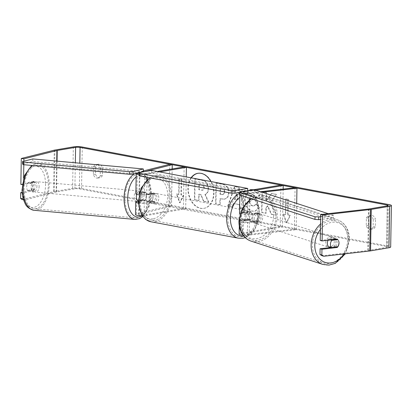 <?xml version="1.0" encoding="UTF-8"?>
<svg xmlns="http://www.w3.org/2000/svg" width="412" height="412" viewBox="0 0 412 412"><rect width="100%" height="100%" fill="white"/><g stroke="black" fill="none" stroke-linecap="round" stroke-linejoin="round"><path stroke-width="0.31" stroke-dasharray="2.06 1.54" d="M145.328 200.371L139.395 201.865A3.162 0.567 1 0 0 138.865 202.168A3.162 0.567 1 0 0 140.847 202.725A3.162 0.567 1 0 0 144.313 202.653L151.59 201.411A5.268 3.569 100.6 0 0 151.74 193.115L144.458 194.356A3.162 0.567 -179 0 1 140.992 194.433A3.162 0.567 -179 0 1 139.009 193.872A3.162 0.567 -179 0 1 139.539 193.568L145.472 192.074A5.268 2.863 -82.3 0 1 146.569 195.932A5.268 2.863 -82.3 0 1 145.328 200.371L142.696 200.016L138.185 201.149M135.847 193.815A6.324 1.133 -179 0 1 136.908 193.213L142.84 191.719A5.268 2.863 -82.3 0 1 143.937 195.571A5.268 2.863 -82.3 0 1 142.696 200.016M138.216 203.059A6.324 1.133 1 0 0 146.6 203.08L153.877 201.839A5.268 3.569 100.6 0 0 154.026 193.542L146.744 194.783A6.324 1.133 -179 0 1 138.906 194.84M142.155 215.8A6.324 1.133 1 0 0 146.384 215.522L185.688 208.827L183.402 208.395L144.097 215.095A3.162 0.567 1 0 1 140.631 215.172A3.162 0.567 1 0 1 138.648 214.611A3.162 0.567 1 0 1 139.179 214.307L171.536 206.17L168.905 205.809L136.547 213.952A6.324 1.133 1 0 0 135.486 214.554M145.003 171.547L139.905 172.829A3.162 0.567 1 0 0 139.374 173.133A3.162 0.567 1 0 0 141.352 173.694A3.162 0.567 1 0 0 144.818 173.617L157.358 171.48M143.345 170.944L137.273 172.474A6.324 1.133 1 0 0 136.212 173.076A6.324 1.133 1 0 0 136.336 173.308M138.906 174.055A6.324 1.133 1 0 0 147.105 174.044L159.645 171.907M183.402 208.395L184.123 166.917M185.688 208.827L186.245 176.903M168.905 205.809L169.626 164.331M171.536 206.17L172.185 168.956M151.74 193.115L154.026 193.542M151.59 201.411L153.877 201.839M145.472 192.074L142.84 191.719M256.326 212.88A5.268 4.166 -75.4 0 1 257.953 216.836A5.268 4.166 -75.4 0 1 256.182 221.177L247.566 222.166A3.162 0.567 -179 0 1 244.259 222.161A3.162 0.567 -179 0 1 242.529 221.625A3.162 0.567 -179 0 1 243.404 221.249L250.681 220.008A5.268 3.569 100.6 0 0 250.826 211.711L243.549 212.953A3.162 0.567 1 0 0 242.673 213.328A3.162 0.567 1 0 0 244.404 213.864A3.162 0.567 1 0 0 247.71 213.869L256.326 212.88L258.2 213.37A5.268 4.166 -75.4 0 1 259.823 217.325A5.268 4.166 -75.4 0 1 258.051 221.666L249.435 222.655A6.324 1.133 -179 0 1 242.828 222.64A6.324 1.133 -179 0 1 239.367 221.568A6.324 1.133 -179 0 1 241.118 220.822L248.395 219.581A5.268 3.569 100.6 0 0 248.539 211.284L241.262 212.525A6.324 1.133 1 0 0 239.511 213.272M239.151 234.011A6.324 1.133 -179 0 1 240.902 233.264L280.206 226.564L282.493 226.997L243.188 233.692A3.162 0.567 -179 0 0 242.313 234.067A3.162 0.567 -179 0 0 244.043 234.603A3.162 0.567 -179 0 0 247.344 234.608L294.359 229.221L296.228 229.711L249.219 235.097A6.324 1.133 -179 0 1 242.998 235.123M260.569 191.698L248.07 193.13A3.162 0.567 -179 0 1 244.764 193.125A3.162 0.567 -179 0 1 243.034 192.589A3.162 0.567 -179 0 1 243.909 192.213L255.873 190.174M262.166 192.219L249.945 193.619A6.324 1.133 -179 0 1 243.332 193.604A6.324 1.133 -179 0 1 239.872 192.533A6.324 1.133 -179 0 1 241.623 191.786L247.669 190.756L247.663 191.029L151.621 173.004L138.885 175.172M282.493 226.997L283.152 189.113M280.206 226.564L280.927 185.086M240.119 213.771A6.324 1.133 1 0 0 249.579 214.358L258.2 213.37M296.228 229.711L296.692 203.42M294.359 229.221L295.08 187.743M250.826 211.711L248.539 211.284M250.681 220.008L248.395 219.581M256.182 221.177L258.051 221.666M328.122 240.242A5.268 4.13 -72 0 1 333.22 237.58A5.268 4.13 -72 0 1 335.842 242.107A5.268 4.13 -72 0 1 329.966 247.607M333.22 237.58L334.153 237.884A5.268 4.13 -72 0 0 329.641 239.64L330.63 239.959M334.153 237.884A5.268 4.13 -72 0 1 335.708 238.945L337.861 239.64M337.886 239.65A5.268 4.13 -72 0 1 338.952 243.116M249.461 217.809A5.268 4.13 -72 0 1 250.82 214.065L256.887 213.37A5.268 4.13 -72 0 1 257.953 216.836A5.268 4.13 -72 0 1 256.588 220.58L250.527 221.275A5.268 4.13 -72 0 1 249.461 217.809M252.577 218.818A5.268 4.13 -72 0 1 258.448 213.318A5.268 4.13 -72 0 1 261.069 217.845A5.268 4.13 -72 0 1 255.193 223.345A5.268 4.13 -72 0 1 252.577 218.818M256.887 213.37L259.066 214.075A5.268 4.13 -72 0 0 257.515 213.014L258.448 213.318M250.82 214.065L253.004 214.77A5.268 4.13 -72 0 1 257.515 213.014M250.527 221.275L252.705 221.98A5.268 4.13 -72 0 0 254.261 223.041L255.193 223.345M256.588 220.58L258.772 221.285A5.268 4.13 -72 0 1 254.261 223.041M329.976 247.607L330.903 247.911A5.268 4.13 -72 0 0 335.414 246.155L337.593 246.86M330.903 247.911A5.268 4.13 -72 0 1 330.197 247.586M335.414 246.155L329.348 246.85M329.641 239.64L335.708 238.945M253.004 214.77L259.066 214.075M258.772 221.285L252.705 221.98M254.132 219.323A5.268 4.13 -72 0 1 260.003 213.823A5.268 4.13 -72 0 1 262.624 218.35A5.268 4.13 -72 0 1 256.753 223.85A5.268 4.13 -72 0 1 254.132 219.323M325.789 242.575A5.268 4.13 -72 0 1 331.66 237.075A5.268 4.13 -72 0 1 334.281 241.602A5.268 4.13 -72 0 1 328.41 247.102A5.268 4.13 -72 0 1 325.789 242.575M347.656 240.067A21.872 17.134 -72 0 1 323.286 262.892A21.872 17.134 -72 0 1 312.414 244.105A21.872 17.134 -72 0 1 336.784 221.28A21.872 17.134 -72 0 1 347.656 240.067M275.999 216.82A21.872 17.134 -72 0 1 251.629 239.645A21.872 17.134 -72 0 1 240.757 220.858A21.872 17.134 -72 0 1 265.127 198.033A21.872 17.134 -72 0 1 275.999 216.82M191.075 177.809A17.778 12.684 -99.7 0 0 188.99 196.086A17.778 12.684 -99.7 0 0 200.453 208.333A17.778 12.684 -99.7 0 0 203.744 208.369A17.778 12.684 -99.7 0 0 210.836 181.517M191.359 177.86A17.778 12.684 -99.7 0 0 189.381 196.107A17.778 12.684 -99.7 0 0 200.819 208.271A17.778 12.684 -99.7 0 0 204.11 208.307A17.778 12.684 -99.7 0 0 213.91 190.926A17.778 12.684 -99.7 0 0 201.427 173.298A17.778 12.684 -99.7 0 0 198.136 173.261A17.778 12.684 -99.7 0 0 197.956 173.298M373.246 219.395A5.268 3.76 -99.7 0 0 369.868 215.826A5.268 3.76 -99.7 0 0 368.889 215.816A5.268 3.76 -99.7 0 0 366.386 218.108L366.253 225.735A5.268 3.76 -99.7 0 0 370.604 229.314A5.268 3.76 -99.7 0 0 373.112 227.022L373.246 219.395L375.43 219.019A5.268 3.76 -99.7 0 0 372.051 215.45A5.268 3.76 -99.7 0 0 371.073 215.44A5.268 3.76 -99.7 0 0 368.57 217.732L368.436 225.364A5.268 3.76 -99.7 0 0 372.788 228.943A5.268 3.76 -99.7 0 0 375.296 226.652L375.43 219.019M97.634 164.805A5.268 3.76 80.3 0 1 100.363 168.178L102.547 167.808L102.418 175.435A5.268 3.76 80.3 0 1 99.91 177.727A5.268 3.76 80.3 0 1 95.558 174.147L95.687 166.52A5.268 3.76 80.3 0 1 96.99 164.748M97.139 164.64A5.268 3.76 80.3 0 1 98.195 164.228A5.268 3.76 80.3 0 1 99.168 164.239A5.268 3.76 80.3 0 1 102.547 167.808M22.294 184.591L23.479 184.751L33.995 182.104A5.268 2.863 -82.3 0 1 35.092 185.956A5.268 2.863 -82.3 0 1 33.851 190.401L31.219 190.04L22.14 192.327M20.847 184.391L31.363 181.743A5.268 2.863 -82.3 0 1 32.46 185.601A5.268 2.863 -82.3 0 1 31.219 190.04M270.499 202.313L276.426 194.479L271.415 193.537L266.023 200.968L266.167 192.553L261.944 191.76L261.579 212.499L265.807 213.292L265.9 207.931L267.486 205.882L271.184 214.302L276.261 215.255L270.499 202.313L276.426 194.479M239.099 204.589L233.192 203.482L232.059 206.958L227.697 206.139L234.51 186.595L238.553 187.352L244.64 209.322L240.139 208.477L239.099 204.589L239.465 204.527L233.192 203.482M100.363 168.178L100.234 175.806A5.268 3.76 80.3 0 1 97.726 178.102A5.268 3.76 80.3 0 1 93.375 174.518L93.503 166.891A5.268 3.76 80.3 0 1 95.811 164.64M23.304 198.862L24.669 199.938L56.166 192.013A3.162 0.567 -179 0 1 56.511 191.946L74.886 188.814A3.162 0.567 -179 0 1 79.356 188.871L386.538 246.525A3.162 0.567 -179 0 1 387.512 246.948A3.162 0.567 -179 0 1 386.641 247.324L368.261 250.455A3.162 0.567 -179 0 1 367.849 250.511L322.081 255.759M289.96 215.394L286.386 222.83L283.101 214.106L285.387 214.534L285.655 198.981L287.942 199.408L287.674 214.961L290.321 215.332L286.752 222.768L286.386 222.83M178.674 194.505L176.388 194.078L179.673 202.802L183.247 195.365L180.961 194.933L181.234 179.38L178.942 178.952L178.674 194.505L179.035 194.443L179.308 178.89L178.942 178.952M228.701 192.831L227.481 197.291L224.432 199.181L219.92 198.733L219.817 204.661L215.594 203.868L215.955 183.129L222.49 184.355C226.528 185.245 228.598 188.073 228.701 192.831L229.062 192.831L227.846 197.23L224.792 199.12L219.92 198.733M253.457 189.767L259.308 195.19L256.073 197.94C255.28 196.236 254.183 195.221 252.783 194.886L251.871 194.871L249.049 199.743C249.136 203.173 250.316 205.248 252.587 205.969L253.663 205.99L256.073 204.095L259.2 207.772L254.77 211.243L252.365 211.186C247.576 209.806 245.016 205.737 244.692 198.986L248.251 190.658M22.037 199.578L53.534 191.657A6.324 1.133 -179 0 1 54.224 191.513L72.6 188.382A6.324 1.133 -179 0 1 81.54 188.495L388.722 246.149A6.324 1.133 -179 0 1 390.674 247.004M337.871 239.655A5.268 4.166 -75.4 0 1 338.51 240.649M320.232 240.448L335.517 238.697A5.268 4.166 -75.4 0 1 335.373 246.989L331.248 247.463M23.479 184.751L23.592 178.195M23.824 164.718L23.886 161.18M24.669 199.938L23.592 199.789M23.237 198.625L23.329 193.048L22.186 192.888M33.851 190.401L23.329 193.048M33.995 182.104L31.363 181.743M100.234 175.806L102.418 175.435M93.375 174.518L95.558 174.147M93.503 166.891L95.687 166.52M335.517 238.697L337.387 239.181M335.373 246.989L335.703 247.076M373.112 227.022L375.296 226.652M366.253 225.735L368.436 225.364M366.386 218.108L368.57 217.732M208.199 188.572L208.199 188.634C208.045 191.781 206.958 193.712 204.944 194.423L208.462 202.354L203.574 201.437L200.608 194.567L198.749 194.217L198.641 200.51L194.407 199.717L194.768 178.932L201.993 180.291C204.306 180.765 205.954 181.826 206.932 183.479L208.199 188.572L208.56 188.572C208.41 191.719 207.324 193.65 205.31 194.361L208.827 202.292L208.462 202.354M203.574 201.437L203.935 201.375L200.968 194.505L199.114 194.155L199.006 200.448L194.773 199.655L195.133 178.87L202.359 180.229C204.671 180.703 206.314 181.764 207.293 183.417L206.932 183.479M207.293 183.417L208.565 188.511M195.133 178.87L194.768 178.932M194.773 199.655L194.407 199.717M199.006 200.448L198.641 200.51M199.114 194.155L198.749 194.217M200.968 194.505L200.608 194.567M203.935 201.375L208.827 202.292M205.31 194.361L204.944 194.423M286.752 222.768L283.461 214.044L283.101 214.106M283.461 214.044L285.387 214.534M285.748 214.472L286.021 198.919L285.655 198.981M287.674 214.961L288.034 214.899L288.307 199.346L286.021 198.919M288.307 199.346L287.942 199.408M288.034 214.899L290.321 215.332M179.308 178.89L181.234 179.38M179.035 194.443L176.748 194.016L180.039 202.74L183.608 195.303L181.321 194.871L181.594 179.318M181.321 194.871L180.961 194.933M183.608 195.303L183.247 195.365M180.039 202.74L179.673 202.802M176.748 194.016L176.388 194.078M234.567 199.279L237.966 199.913L236.38 193.738L234.567 199.279L237.966 199.913M238.332 199.851L236.745 193.676L236.38 193.738M233.558 203.42L232.419 206.896L232.059 206.958M232.419 206.896L227.697 206.139M228.057 206.077L234.871 186.528L234.51 186.595M234.871 186.528L238.553 187.352M238.919 187.29L245.006 209.26L244.64 209.322M245.006 209.26L240.139 208.477M240.505 208.415L239.465 204.527M236.745 193.676L234.933 199.217M224.468 192.306C224.452 190.499 223.654 189.438 222.078 189.123L220.096 188.753L220.003 194.232L222.902 194.629L224.834 192.244C224.813 190.437 224.02 189.376 222.444 189.062L220.096 188.753M220.461 188.691L220.363 194.17L220.003 194.232M220.363 194.17L223.268 194.567L224.834 192.244M220.286 198.672L220.183 204.599L219.817 204.661M220.183 204.599L215.594 203.868M215.96 203.806L216.321 183.067L215.955 183.129M216.321 183.067L222.851 184.293C226.888 185.184 228.959 188.011 229.062 192.77M276.792 194.418L271.781 193.475L266.384 200.907L266.533 192.492L262.305 191.698L261.944 212.438L266.173 213.231L266.265 207.869L267.852 205.82L271.549 214.24L276.622 215.193L270.864 202.251M276.622 215.193L276.261 215.255M271.549 214.24L271.184 214.302M267.852 205.82L267.486 205.882M266.265 207.869L265.9 207.931M266.173 213.231L265.807 213.292M261.944 212.438L261.579 212.499M262.305 191.698L261.944 191.76M266.533 192.492L266.167 192.553M266.384 200.907L266.023 200.968M271.781 193.475L271.415 193.537M250.882 189.592L253.282 189.587C256.315 190.329 258.448 192.172 259.673 195.128L256.434 197.878C255.646 196.174 254.549 195.159 253.148 194.825L252.232 194.809L249.415 199.681C249.497 203.111 250.676 205.186 252.953 205.907L254.029 205.928L256.439 204.033L259.565 207.71L255.136 211.181L252.731 211.124C247.942 209.744 245.382 205.676 245.058 198.924L248.611 190.596M259.673 195.128L259.308 195.19M256.434 197.878L256.073 197.94M256.439 204.033L256.073 204.095M259.565 207.71L259.2 207.772M203.935 188.191L203.935 188.13C203.909 186.482 203.162 185.518 201.689 185.235L198.919 184.715L198.831 189.705L202.513 190.251L204.3 188.068C204.275 186.42 203.523 185.457 202.05 185.173L199.279 184.653L199.192 189.644L202.879 190.19L204.3 188.13M199.192 189.644L198.831 189.705M199.279 184.653L198.919 184.715M153.202 203.533A5.268 3.569 -79.4 0 1 152.322 203.528A5.268 3.569 -79.4 0 1 149.69 198.332A5.268 3.569 -79.4 0 1 153.382 193.166A5.268 3.569 -79.4 0 1 154.263 193.171A5.268 3.569 -79.4 0 1 156.895 198.368A5.268 3.569 -79.4 0 1 153.202 203.533M146.945 194.449L149.613 194.948A5.268 3.569 -79.4 0 1 152.239 192.95A5.268 3.569 -79.4 0 1 153.12 192.955A5.268 3.569 -79.4 0 1 154.809 194.062L152.141 193.563A5.268 3.569 -79.4 0 1 152.018 200.819L146.816 201.705A5.268 3.569 -79.4 0 1 146.945 194.449L152.141 193.563M146.816 201.705L149.489 202.21A5.268 3.569 -79.4 0 0 151.178 203.317A5.268 3.569 -79.4 0 0 152.059 203.322A5.268 3.569 -79.4 0 0 154.685 201.324L152.018 200.819M245.907 220.307A5.268 3.569 -79.4 0 1 246.036 213.045L243.368 212.546A5.268 3.569 -79.4 0 1 245.995 210.547A5.268 3.569 -79.4 0 1 246.876 210.553A5.268 3.569 -79.4 0 1 248.565 211.66L251.232 212.159A5.268 3.569 -79.4 0 1 251.109 219.421L245.907 220.307L243.24 219.807A5.268 3.569 -79.4 0 0 244.929 220.914L243.786 220.698A5.268 3.569 -79.4 0 1 241.159 215.497A5.268 3.569 -79.4 0 1 244.852 210.331A5.268 3.569 -79.4 0 1 245.732 210.336A5.268 3.569 -79.4 0 1 248.359 215.538A5.268 3.569 -79.4 0 1 244.671 220.703A5.268 3.569 -79.4 0 1 243.786 220.698M251.109 219.421L248.441 218.921A5.268 3.569 -79.4 0 1 245.815 220.92A5.268 3.569 -79.4 0 1 244.929 220.914M246.036 213.045L251.232 212.159M154.685 201.324L149.489 202.21M149.613 194.948L154.809 194.062M243.368 212.546L248.565 211.66M248.441 218.921L243.24 219.807M242.766 220.343A5.268 3.569 -79.4 0 1 241.88 220.343A5.268 3.569 -79.4 0 1 239.254 215.141A5.268 3.569 -79.4 0 1 242.946 209.976A5.268 3.569 -79.4 0 1 243.827 209.981A5.268 3.569 -79.4 0 1 246.453 215.177A5.268 3.569 -79.4 0 1 242.766 220.343M155.108 203.894A5.268 3.569 -79.4 0 1 154.227 203.888A5.268 3.569 -79.4 0 1 151.595 198.687A5.268 3.569 -79.4 0 1 155.288 193.522A5.268 3.569 -79.4 0 1 156.169 193.527A5.268 3.569 -79.4 0 1 158.8 198.728A5.268 3.569 -79.4 0 1 155.108 203.894M155.571 177.294A21.769 14.744 -79.4 0 1 159.212 177.315A21.769 14.744 -79.4 0 1 170.068 198.79A21.769 14.744 -79.4 0 1 154.824 220.121A21.769 14.744 -79.4 0 1 151.183 220.101A21.769 14.744 -79.4 0 1 140.327 198.63A21.769 14.744 -79.4 0 1 155.571 177.294M243.229 193.748A21.769 14.744 -79.4 0 1 246.87 193.769A21.769 14.744 -79.4 0 1 257.727 215.239A21.769 14.744 -79.4 0 1 242.483 236.576A21.769 14.744 -79.4 0 1 238.842 236.555A21.769 14.744 -79.4 0 1 227.985 215.079A21.769 14.744 -79.4 0 1 243.229 193.748M151.667 170.413L151.621 173.004M239.655 192.394L247.663 191.029M255.08 189.917L254.977 192.492L333.488 217.963L320.598 219.442M328.246 213.658L333.591 215.388L333.488 217.963M333.591 215.388L320.644 216.877M240.222 191.621L240.114 194.196L254.977 192.492M240.114 194.196L239.552 194.943M36.931 186.003A5.268 2.894 -84.8 0 1 33.537 191.987A5.268 2.894 -84.8 0 1 31.085 187.475A5.268 2.894 -84.8 0 1 34.484 181.491A5.268 2.894 -84.8 0 1 36.931 186.003M27.594 190.509A5.268 2.894 -84.8 0 1 26.703 187.079A5.268 2.894 -84.8 0 1 27.48 183.227L31.657 182.176A5.268 2.894 -84.8 0 1 32.548 185.606A5.268 2.894 -84.8 0 1 31.765 189.458L27.594 190.509L30.663 190.787A5.268 2.894 -84.8 0 0 32.218 191.868A5.268 2.894 -84.8 0 0 34.835 189.736L31.765 189.458M145.678 192.497A5.268 2.894 -84.8 0 1 146.569 195.932A5.268 2.894 -84.8 0 1 145.786 199.784L141.615 200.835A5.268 2.894 -84.8 0 1 140.724 197.4A5.268 2.894 -84.8 0 1 141.507 193.547L145.678 192.497L142.609 192.219A5.268 2.894 -84.8 0 0 141.053 191.137L139.735 191.019A5.268 2.894 -84.8 0 1 142.181 195.535A5.268 2.894 -84.8 0 1 138.787 201.52A5.268 2.894 -84.8 0 1 137.953 201.205M141.615 200.835L138.545 200.556A5.268 2.894 -84.8 0 0 140.101 201.638A5.268 2.894 -84.8 0 0 142.717 199.506L145.786 199.784M141.053 191.137A5.268 2.894 -84.8 0 0 138.437 193.269L141.507 193.547M136.666 194.392A5.268 2.894 -84.8 0 1 139.735 191.019M31.657 182.176L34.726 182.454A5.268 2.894 -84.8 0 0 33.171 181.373A5.268 2.894 -84.8 0 0 30.55 183.505L27.48 183.227M34.835 189.736L30.663 190.787M30.55 183.505L34.726 182.454M138.437 193.269L142.609 192.219M142.717 199.506L138.545 200.556M139.992 195.334A5.268 2.894 -84.8 0 1 136.593 201.319A5.268 2.894 -84.8 0 1 134.147 196.807A5.268 2.894 -84.8 0 1 137.541 190.823A5.268 2.894 -84.8 0 1 139.992 195.334M39.125 186.203A5.268 2.894 -84.8 0 1 35.726 192.188A5.268 2.894 -84.8 0 1 33.279 187.671A5.268 2.894 -84.8 0 1 36.678 181.687A5.268 2.894 -84.8 0 1 39.125 186.203M24.076 189.989A21.872 12.02 -84.8 0 1 38.177 165.155A21.872 12.02 -84.8 0 1 48.328 183.886A21.872 12.02 -84.8 0 1 34.232 208.719A21.872 12.02 -84.8 0 1 24.076 189.989M124.939 199.12A21.872 12.02 -84.8 0 1 139.04 174.286A21.872 12.02 -84.8 0 1 149.196 193.022A21.872 12.02 -84.8 0 1 135.095 217.855A21.872 12.02 -84.8 0 1 124.939 199.12M143.355 171.541L32.842 161.535L22.614 164.11M32.8 158.934L32.842 161.535M138.926 172.654L139.843 172.427M136.547 213.952L136.763 201.504M146.384 215.522L146.6 203.08M139.539 193.568L139.905 172.829M144.458 194.356L144.818 173.617M144.097 215.095L144.313 202.653M146.744 194.783L147.007 179.812M147.048 177.356L147.105 174.044M136.908 193.213L137.273 172.474M139.179 214.307L139.395 201.865M240.902 233.264L241.118 220.822M249.219 235.097L249.435 222.655M247.71 213.869L248.07 193.13M243.549 212.953L243.909 192.213M243.188 233.692L243.404 221.249M241.262 212.525L241.623 191.786M249.579 214.358L249.842 199.537M249.863 198.29L249.945 193.619M247.344 234.608L247.566 222.166M322.797 264.396A23.453 18.375 108 0 0 348.928 239.923A23.453 18.375 108 0 0 337.274 219.776A23.453 18.375 108 0 0 320.515 224.061M320.423 229.443A20.816 16.31 -72 0 1 338.839 223.088A20.816 16.31 -72 0 1 348.367 240.67A20.816 16.31 -72 0 1 344.077 253.941M251.495 198.821A23.453 18.375 -72 0 1 265.616 196.529A23.453 18.375 -72 0 1 277.271 216.676A23.453 18.375 -72 0 1 251.14 241.149M273.594 216.413A20.816 16.31 108 0 0 257.654 197.992A20.816 16.31 108 0 0 240.052 220.255A20.816 16.31 108 0 0 255.991 238.677A20.816 16.31 108 0 0 273.594 216.413M79.356 188.871L79.804 163.193M386.538 246.525L387.244 205.866M388.722 246.149L389.443 204.671M81.54 188.495L82.266 147.017M367.849 250.511L368.57 209.033M368.261 250.455L368.987 208.977M386.641 247.324L387.362 205.845M74.886 188.814L75.339 162.786M56.511 191.946L57.047 161.133M56.166 192.013L56.707 161.097M53.534 191.657L54.255 150.179M54.224 191.513L54.945 150.035M72.6 188.382L73.326 146.904M208.56 188.572L208.199 188.634M202.359 180.229L201.993 180.291M222.444 189.062L222.078 189.123M222.367 194.546L222.006 194.608M224.834 192.306L224.468 192.368M229.062 192.831L228.701 192.893M222.377 199.068L222.011 199.13M222.851 184.293L222.49 184.355M252.731 211.124L252.365 211.186M245.058 198.924L244.692 198.986M245.058 198.862L244.692 198.929M253.282 189.587L252.917 189.649M253.148 194.825L252.783 194.886M249.415 199.624L249.049 199.686M249.415 199.681L249.049 199.743M252.953 205.907L252.587 205.969M204.3 188.068L203.935 188.13M201.988 190.169L201.623 190.231M202.05 185.173L201.689 185.235M150.869 221.759A23.453 15.883 100.6 0 0 154.794 221.78A23.453 15.883 100.6 0 0 171.222 198.795A23.453 15.883 100.6 0 0 159.526 175.656A23.453 15.883 100.6 0 0 155.602 175.636A23.453 15.883 100.6 0 0 150.097 177.933M152.934 218.829A20.816 14.101 -79.4 0 1 138.916 200.798A20.816 14.101 -79.4 0 1 153.65 177.871A20.816 14.101 -79.4 0 1 167.669 195.901A20.816 14.101 -79.4 0 1 152.934 218.829M239.619 193.295A23.453 15.883 -79.4 0 1 243.255 192.09A23.453 15.883 -79.4 0 1 247.179 192.11A23.453 15.883 -79.4 0 1 258.88 215.244A23.453 15.883 -79.4 0 1 242.452 238.234A23.453 15.883 -79.4 0 1 238.527 238.213M243.755 236.086A20.816 14.101 100.6 0 0 244.404 235.999A20.816 14.101 100.6 0 0 259.138 213.066A20.816 14.101 100.6 0 0 245.119 195.036A20.816 14.101 100.6 0 0 239.789 197.384M34.088 210.295A23.453 12.89 95.2 0 0 49.208 183.67A23.453 12.89 95.2 0 0 38.316 163.579A23.453 12.89 95.2 0 0 32.394 165.495M45.552 183.834A20.816 11.438 -84.8 0 1 34.32 207.293A20.816 11.438 -84.8 0 1 22.464 189.644A20.816 11.438 -84.8 0 1 33.702 166.185A20.816 11.438 -84.8 0 1 45.552 183.834M134.647 173.73A23.453 12.89 -84.8 0 1 139.184 172.71A23.453 12.89 -84.8 0 1 150.071 192.801A23.453 12.89 -84.8 0 1 134.951 219.426M141.919 215.8A20.816 11.438 95.2 0 0 150.802 193.367A20.816 11.438 95.2 0 0 136.14 177.047M139.009 193.872L139.374 173.133M136.207 173.339L136.212 173.076M138.648 214.611L138.865 202.168M239.29 225.967L239.367 221.568M242.673 213.328L243.034 192.589M239.83 195.036L239.872 192.533M242.313 234.067L242.529 221.625M251.099 198.692L258.303 195.958L265.616 196.529L337.274 219.776C340.173 220.734 342.64 222.428 344.679 224.859C348.052 229.057 349.639 234.196 349.438 240.273L345.411 253.787M260.003 213.823L331.66 237.075M251.629 239.645L323.286 262.892M265.127 198.033L336.784 221.28M256.753 223.85L328.41 247.102M198.136 173.261L197.77 173.323M387.512 246.948L388.238 205.475M97.726 178.102L99.91 177.727M96.011 164.599L98.195 164.228M370.604 229.314L372.788 228.943M368.889 215.816L371.073 215.44M204.11 208.307L203.744 208.369M222.902 194.629L223.268 194.567M224.432 199.181L224.792 199.12M250.702 189.618L251.068 189.556M251.871 194.871L252.232 194.809M253.663 205.99L254.029 205.928M254.77 211.243L255.136 211.181M202.879 190.19L202.513 190.251M149.577 177.83L155.113 175.63L159.526 175.656L247.179 192.11L252.685 194.634L256.841 199.578L259.823 213.89L255.358 228.732L250.81 234.268L245.228 237.642M152.322 203.528L151.178 203.317M246.876 210.553L245.732 210.336M154.263 193.171L153.12 192.955M241.88 220.343L154.227 203.888M246.87 193.769L159.212 177.315M238.842 236.555L151.183 220.101M243.827 209.981L156.169 193.527M142.763 216.619L149.072 206.68L151.245 193.125C150.725 181.228 146.703 174.425 139.184 172.71L38.316 163.579L33.619 164.388L31.745 165.439M33.537 191.987L32.218 191.868M140.101 201.638L138.787 201.52M34.484 181.491L33.171 181.373M136.593 201.319L35.726 192.188M139.04 174.286L38.177 165.155M135.095 217.855L34.232 208.719M137.541 190.823L36.678 181.687"/><path stroke-width="0.62" d="M138.185 201.149L136.763 201.504A6.324 1.133 1 0 0 135.703 202.112A6.324 1.133 1 0 0 138.216 203.059M135.703 202.112L135.486 214.554A6.324 1.133 1 0 0 142.155 215.8M136.336 173.308A6.324 1.133 1 0 0 138.906 174.055M157.358 171.48L184.123 166.917L186.409 167.349L159.645 171.907M186.245 176.903L186.409 167.349M138.906 194.84A6.324 1.133 -179 0 1 135.847 193.815L136.207 173.339M172.185 168.956L172.257 164.692L169.626 164.331L143.345 170.944M172.257 164.692L145.003 171.547M242.998 235.123A6.324 1.133 -179 0 1 239.151 234.011L239.29 225.967M255.873 190.174L283.214 185.518L280.927 185.086L247.669 190.756L247.71 188.439L151.667 170.413L138.932 172.582L139.014 173.251L231.245 190.56L234.969 190.607L247.71 188.439M283.152 189.113L283.214 185.518M239.83 195.036L239.511 213.272A6.324 1.133 1 0 0 240.119 213.771M296.692 203.42L296.954 188.233L262.166 192.219M260.569 191.698L295.08 187.743L296.954 188.233M329.976 247.607L329.966 247.607A5.268 4.13 -72 0 1 327.349 243.08A5.268 4.13 -72 0 1 328.122 240.242M338.952 243.116A5.268 4.13 -72 0 1 337.593 246.86L331.531 247.555A5.268 4.13 -72 0 1 330.465 244.089A5.268 4.13 -72 0 1 331.825 240.345L337.861 239.64M330.63 239.959L331.825 240.345M330.197 247.586A5.268 4.13 -72 0 1 329.348 246.85L331.531 247.555M210.836 181.517A17.778 12.684 -99.7 0 0 201.066 173.359A17.778 12.684 -99.7 0 0 197.77 173.323A17.778 12.684 -99.7 0 0 191.075 177.809M197.956 173.298A17.778 12.684 -99.7 0 0 191.359 177.86M95.811 164.64A5.268 3.76 80.3 0 1 96.011 164.599A5.268 3.76 80.3 0 1 96.985 164.609A5.268 3.76 80.3 0 1 97.634 164.805M80.082 147.393L387.259 205.047A3.162 0.567 -179 0 1 388.238 205.475A3.162 0.567 -179 0 1 387.362 205.845L368.987 208.977A3.162 0.567 -179 0 1 368.57 209.033L320.685 214.523L322.555 215.013L370.445 209.523A6.324 1.133 -179 0 0 371.274 209.409L389.649 206.273A6.324 1.133 -179 0 0 391.4 205.526A6.324 1.133 -179 0 0 389.443 204.671L82.266 147.017A6.324 1.133 -179 0 0 73.326 146.904L54.945 150.035A6.324 1.133 -179 0 0 54.255 150.179L21.3 158.465L23.927 158.826L56.887 150.535A3.162 0.567 -179 0 1 57.232 150.468L75.612 147.336A3.162 0.567 -179 0 1 80.082 147.393L79.804 163.193M248.251 190.658L250.702 189.618L253.457 189.767M320.685 214.523L320.232 240.448L322.102 240.932L337.387 239.181A5.268 4.166 -75.4 0 1 337.871 239.655M338.51 240.649A5.268 4.166 -75.4 0 1 337.243 247.478L321.957 249.229L321.86 254.992L323.956 256.243L322.081 255.759L319.985 254.503L320.088 248.745L321.957 249.229M391.4 205.526L390.674 247.004A6.324 1.133 -179 0 1 388.928 247.751L370.548 250.882A6.324 1.133 -179 0 1 369.719 251.001L323.956 256.243M322.102 240.932L322.555 215.013M319.985 254.503L321.86 254.992M331.248 247.463L320.088 248.745M22.294 184.591L20.847 184.391L21.3 158.465M23.592 178.195L23.824 164.718M23.886 161.18L23.927 158.826M23.592 199.789L22.037 199.578L20.6 198.45L20.703 192.687L22.186 192.888M20.6 198.45L23.237 198.625M22.14 192.327L20.703 192.687M335.703 247.076L337.243 247.478M248.611 190.596L250.882 189.592M139.014 173.251L138.885 175.172L138.932 172.582M138.973 175.842L231.199 193.151L231.245 190.56M234.969 190.607L234.928 193.202L239.655 192.394M234.928 193.202L231.199 193.151M320.644 216.877L315.051 216.83L239.655 192.368L240.222 191.621L255.08 189.917L328.246 213.658M320.598 219.442L318.625 219.668L318.733 217.093M315.051 216.83L314.948 219.405L239.552 194.943L239.655 192.368M314.948 219.405L318.625 219.668M137.953 201.205A5.268 2.894 -84.8 0 1 136.336 197.003A5.268 2.894 -84.8 0 1 136.666 194.392M143.314 168.941L32.8 158.934L22.572 161.509L23.304 162.076L129.435 171.68L133.086 171.516L143.314 168.941L143.355 171.541L139.843 172.427M23.304 162.076L23.345 164.676L22.614 164.11L22.572 161.509M23.345 164.676L129.471 174.286L129.435 171.68M133.086 171.516L133.127 174.116L138.926 172.654M133.127 174.116L129.471 174.286M147.007 179.812L147.048 177.356M249.842 199.537L249.863 198.29M320.515 224.061A23.453 18.375 108 0 0 311.142 244.254A23.453 18.375 108 0 0 322.797 264.396L329.013 265.096L335.265 263.361L345.411 253.787M344.077 253.941A20.816 16.31 -72 0 1 325.192 262.403A20.816 16.31 -72 0 1 314.825 244.512A20.816 16.31 -72 0 1 320.423 229.443M322.797 264.396L251.14 241.149A23.453 18.375 -72 0 1 239.485 221.002A23.453 18.375 -72 0 1 251.495 198.821M387.244 205.866L387.259 205.047M369.719 251.001L370.445 209.523M75.339 162.786L75.612 147.336M57.047 161.133L57.232 150.468M56.707 161.097L56.887 150.535M388.928 247.751L389.649 206.273M370.548 250.882L371.274 209.409M150.097 177.933A23.453 15.883 100.6 0 0 139.004 202.611A23.453 15.883 100.6 0 0 150.869 221.759L145.719 219.498L141.697 215.11L138.185 202.189L141.177 187.985L149.577 177.83M245.228 237.642L242.941 238.239L238.527 238.213A23.453 15.883 -79.4 0 1 226.662 217.696A23.453 15.883 -79.4 0 1 239.619 193.295M239.789 197.384A20.816 14.101 100.6 0 0 230.524 221.326A20.816 14.101 100.6 0 0 243.755 236.086M32.394 165.495A23.453 12.89 95.2 0 0 23.201 190.21A23.453 12.89 95.2 0 0 34.088 210.295C29.118 208.972 26.038 206.51 24.864 202.905C23.057 199.192 22.109 194.85 22.027 189.881L24.54 175.404L31.745 165.439M142.763 216.619L139.642 218.623L134.951 219.426A23.453 12.89 -84.8 0 1 124.064 199.341A23.453 12.89 -84.8 0 1 134.647 173.73M136.14 177.047A20.816 11.438 95.2 0 0 127.72 199.171A20.816 11.438 95.2 0 0 141.919 215.8M251.099 198.692L242.529 207.972L238.975 220.652C238.775 226.729 240.366 231.868 243.739 236.066C245.773 238.497 248.24 240.191 251.14 241.149M238.527 238.213L150.869 221.759M134.951 219.426L34.088 210.295"/></g></svg>
